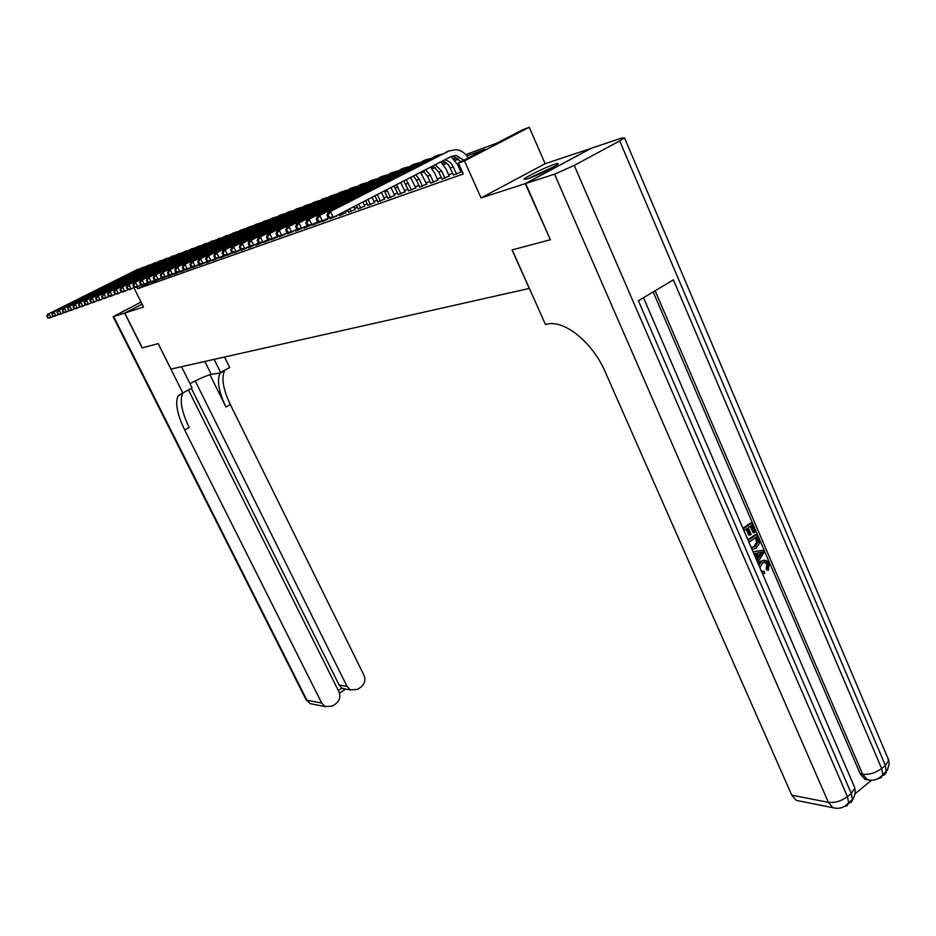 <?xml version="1.0" encoding="UTF-8"?>
<svg xmlns="http://www.w3.org/2000/svg" width="936" height="936" viewBox="0 0 936 936"><rect width="100%" height="100%" fill="white"/><g stroke="black" fill="none" stroke-linecap="round" stroke-linejoin="round"><path stroke-width="1.4" d="M554.639 164.256C546.203 166.947 525.377 177.091 523.949 179.185L527.167 178.963C535.333 176.413 556.534 166.117 558.02 163.987C558.652 163.215 557.528 163.309 554.639 164.256M465.812 154.627L497.075 143.044L522.896 129.648L529.238 127.273L464.478 160.887L458.406 163.098L484.871 149.374L466.97 155.973M591.107 148.379L545.138 163.718L529.238 127.273M550.368 239.651L525.248 183.643L591.084 148.309M142.108 304.188L124.804 313.045L143.512 306.996L133.883 287.703M549.994 239.862L512.062 249.912L529.25 288.452L170.949 369.088L158.242 343.641L142.284 347.864L124.804 313.045M453.515 174.95L462.208 171.592M441.944 179.057L449.233 176.062M430.642 183.07L437.826 180.121M419.585 187.001L426.676 184.076M408.775 190.839L415.771 187.949M398.209 194.594L405.112 191.74M387.867 198.268L394.688 195.448M377.758 201.86L384.474 199.076M367.848 205.37L374.494 202.621M358.16 208.81L364.712 206.095M348.672 212.191L355.142 209.488M339.37 215.491L345.758 212.823M330.268 218.72L336.574 216.087M321.352 221.891L327.577 219.281M312.601 224.991L320.089 221.972M304.036 228.033L311.407 225.061M295.636 231.016L301.848 228.419M287.399 233.941L293.342 231.449M279.314 236.808L285.188 234.339M271.393 239.628L277.196 237.182M263.613 242.389L270.516 239.581M255.984 245.103L262.805 242.319M248.496 247.759L254.112 245.384M241.149 250.368L246.694 248.017M233.93 252.931L239.417 250.602M226.84 255.446L232.28 253.141M219.878 257.915L226.278 255.294M213.045 260.348L219.352 257.728M206.318 262.735L211.594 260.489M199.719 265.075L204.937 262.852M193.237 267.38L198.397 265.169M186.861 269.638L193.085 267.064M180.589 271.861L186.556 269.404M174.424 274.049L180.063 271.686M168.363 276.202L174.283 273.757M162.408 278.32L168.223 275.909M156.546 280.402L162.267 278.039M150.404 282.251L137.662 288.709L463.273 173.967L458.406 163.098M461.577 170.188L460.336 170.621M452.778 173.324L448.66 174.786M441.219 177.442L437.264 178.858M429.916 181.479L426.114 182.836M418.872 185.422L415.21 186.72M408.061 189.271L404.551 190.523M397.496 193.038L394.126 194.243M387.165 196.724L383.924 197.882M377.056 200.327L373.944 201.439M367.158 203.861L364.174 204.925M357.47 207.324L354.604 208.342M347.981 210.705L345.232 211.688M150.778 282.45L156.604 280.531M156.359 280.098L155.598 280.379M162.256 278.015L161.413 278.308M168.211 275.898L167.322 276.214M174.271 273.745L173.324 274.072M193.307 267.52L191.962 267.462M319.714 222.078L318.766 222.417M462.15 171.475L460.91 171.92M545.138 163.718L481.045 197.929L525.248 183.643M481.045 197.929L464.478 160.887M137.662 288.709L136.843 287.059M430.946 167.544L433.836 166.468M442.295 163.332L445.337 162.209M453.913 159.026L457.119 157.845M458.757 159.003L455.071 160.36M446.963 163.355L443.442 164.642M435.439 167.602L432.081 168.843M424.183 171.744L420.978 172.938M155.364 279.899L155.657 280.496M53.832 316.111L49.596 318.053L47.56 317.725L47.303 316.052L47.56 317.725M46.8 316.228L47.677 314.32L137.884 269.275M47.677 314.32L140.564 268.445M47.303 316.052L48.941 313.864L50.86 317.608L48.064 317.538M529.495 178.144L553.363 167.064M554.802 166.234L527.939 178.694M142.26 347.829L158.184 343.652L182.824 392.98L178.086 395.916C174.997 403.018 177.196 414.367 184.673 429.963L321.727 703.111L325.12 706.598L332.409 706.06L335.802 703.813C339.733 700.584 340.774 696.559 338.914 691.739L188.452 389.914M189.985 383.666C199.04 378.834 206.119 375.722 211.22 374.353L220.171 373.019C216.742 380.238 218.661 391.576 225.95 407.043L209.945 374.681M181.537 366.701L192.102 387.925L182.824 392.98M224.546 357.025L229.683 367.485L220.603 372.423L214.168 359.365M141.055 302.071L113.127 316.707L124.652 313.092L142.12 347.911M142.096 304.165L124.652 313.092M195.214 380.929L347.022 686.38L350.567 689.949L357.54 689.352L360.875 687.141C364.759 683.959 365.777 679.981 363.94 675.172L230.338 404.609C223.072 389.154 221.177 377.816 224.64 370.586L225.038 370.012M338.294 690.499L341.874 688.135L339.113 685.023L347.022 686.38M191.365 388.335L339.113 685.023M183.035 392.863L182.672 393.424C179.548 400.538 181.713 411.887 189.166 427.459L184.673 429.963M341.874 688.135L345.325 689.072M762.232 571.568L764.244 571.381L764.677 573.358L762.442 573.581M758.23 563.8L760.57 561.226L764.408 560.149M758.839 565.239L761.834 561.261L766.362 560.383L769.17 563.472L768.421 570.246L767.157 570.211L766.116 568.678L766.76 564.151L764.677 562.033M753.024 551.737L763.331 550.274L764.185 552.24L757.645 562.466M756.37 559.494L756.943 558.652L754.767 553.597M742.915 528.29L750.391 523.072L751.643 523.06L755.422 531.87L754.311 532.654L753.047 532.654L750.309 526.278M754.311 532.654L751.28 525.611L748.273 527.705L751.105 534.28L749.982 535.064L748.73 535.064L746.179 529.168M855.059 793.81L871.042 780.659M869.485 780.179L864.946 779.302L860.219 773.85L862.676 774.271L655.142 290.745M653.199 291.903L860.219 773.85M747.887 539.826L755.34 534.585L756.592 534.585L759.236 541.148L759.318 543.453L756.194 548.203L752.006 549.362M525.646 183.514L550.403 239.756L512.191 249.877L545.454 324.464L547.677 324.043C564.782 319.983 592.874 342.857 605.183 371.814L791.762 795.167L828.372 802.339L554.545 174.178L525.646 183.514L591.505 148.169L621.492 138.107L624.511 137.873L888.802 760.313L885.397 765.461L619.69 140.903L624.511 137.873M554.545 174.178L574.248 165.403L619.69 140.903M881.969 775.558L884.684 774.727L886.263 772.528L885.397 765.461L881.642 768.538L673.393 279.852L638.399 300.737L851.292 793.494L847.443 796.641C841.218 801.146 834.865 803.041 828.372 802.339L832.935 807.686C839.159 809.312 844.389 807.663 848.636 802.737L847.185 805.685L844.003 806.645M801.134 801.356L796.267 800.385L791.762 795.167M749.982 535.064L747.15 528.489L743.956 530.724M743.196 528.957L751.643 523.06M748.18 540.505L756.592 534.585M750.883 546.776L751.807 547.443L755.457 546.437L758.008 541.862L756.23 537.135L748.94 542.272M751.959 547.49L754.205 546.413L756.744 541.85L755.27 537.814M755.457 546.437L754.205 546.413M758.008 541.862L756.744 541.85M757.318 539.663L756.066 539.651M756.873 560.652L758.195 558.675L755.914 553.375L753.901 553.773M753.117 551.947L763.331 550.274M760.488 552.474L757.259 553.106L759.084 557.353L762.641 552.053L760.488 552.474M758.195 558.675L756.943 558.652M758.593 556.195L761.12 552.427M761.377 571.124L764.244 571.381M768.421 570.246L767.38 568.714L768.023 564.186L766.21 562.162L762.594 563.004L759.903 567.684M768.023 564.186L766.76 564.151M767.38 568.714L766.116 568.678M761.834 561.261L760.57 561.226M58.991 314.274L54.674 316.251L52.638 315.912L52.381 314.215L52.638 315.912M51.866 314.402L52.755 312.484L143.582 267.111M52.755 312.484L146.297 266.269M52.381 314.215L54.031 312.027L55.961 315.795L53.153 315.725M162.466 278.448L162.022 277.536M64.233 312.402L59.845 314.414L57.798 314.075L57.541 312.367L57.798 314.075M57.014 312.554L57.903 310.612L149.362 264.911M57.903 310.612L152.123 264.057M57.541 312.367L59.214 310.144L61.156 313.946L58.313 313.888M169.931 275.804L169.463 274.833M168.433 276.331L168.047 275.558M69.568 310.495L65.099 312.542L63.04 312.191L62.794 310.471L63.04 312.191M62.267 310.658L63.145 308.716L155.247 262.677M63.145 308.716L158.044 261.811M62.794 310.471L64.479 308.236L66.433 312.074L63.578 312.004M176.026 273.64L175.617 272.821M174.494 274.189L174.178 273.546M74.997 308.552L70.457 310.647L68.386 310.296L68.129 308.552L68.386 310.296M67.591 308.74L68.48 306.786L161.226 260.407M68.48 306.786L164.057 259.529M68.129 308.552L69.837 306.294L71.803 310.167L68.925 310.097M182.216 271.452L181.876 270.761M80.519 306.587L75.898 308.716L73.815 308.353L73.57 306.599L73.815 308.353M73.02 306.786L73.909 304.808L167.31 258.09M73.909 304.808L170.188 257.201M73.57 306.599L75.289 304.317L77.267 308.225L74.365 308.155M191.704 266.924L192.032 267.591M86.147 304.574L81.432 306.751L79.338 306.376L79.104 304.598L79.338 306.376M78.542 304.808L79.443 302.808L173.488 255.739M79.443 302.808L176.424 254.838M79.104 304.598L80.835 302.305L82.836 306.248L79.899 306.177M91.868 302.539L87.071 304.738L84.965 304.375L85.539 304.165L84.731 302.574L84.158 302.784L84.965 304.375M84.158 302.784L85.059 300.772L179.782 253.34M85.059 300.772L182.754 252.427M84.731 302.574L86.486 300.257L88.499 304.235L85.539 304.165M199.789 265.216L199.309 264.233M97.695 300.456L92.804 302.702L90.698 302.328L91.272 302.117L90.464 300.514L89.879 300.725L90.698 302.328M89.879 300.725L90.78 298.701L186.194 250.906M90.78 298.701L189.212 249.982M90.464 300.514L92.231 298.174L94.255 302.188L91.272 302.117M208.061 262.279L207.558 261.238M206.388 262.876L205.99 262.033M103.627 298.338L98.654 300.631L96.525 300.245L97.11 300.035L96.303 298.409L95.706 298.619L96.525 300.245M95.706 298.619L96.607 296.583L192.711 248.426M96.607 296.583L195.776 247.49M96.303 298.409L98.081 296.057L100.129 300.105L97.11 300.035M214.812 259.892L214.379 259.003M213.115 260.489L212.776 259.81M109.676 296.185L104.598 298.514L102.469 298.128L103.065 297.905L102.235 296.279L101.638 296.49L102.469 298.128M101.638 296.49L102.539 294.43L199.333 245.911M102.539 294.43L202.457 244.963M102.235 296.279L104.048 293.892L106.107 297.987L103.065 297.905M221.68 257.459L221.329 256.721M115.83 293.986L110.659 296.361L108.517 295.963L109.126 295.753L108.295 294.091L107.687 294.313L108.517 295.963M107.687 294.313L108.588 292.243L206.095 243.337M108.588 292.243L209.254 242.377M108.295 294.091L110.12 291.693L112.191 295.823L109.126 295.753M231.999 252.568L232.35 253.293M122.101 291.751L116.824 294.173L114.672 293.764L115.292 293.541L114.461 291.88L113.841 292.102L114.672 293.764M113.841 292.102L114.742 290.008L212.963 240.727M114.742 290.008L216.181 239.745M114.461 291.88L116.298 289.446L118.392 293.623L115.292 293.541M128.489 289.47L123.119 291.938L120.943 291.529L121.586 291.307L120.744 289.622L120.1 289.844L120.943 291.529M120.1 289.844L121.013 287.738L219.96 238.06M121.013 287.738L223.236 237.077M120.744 289.622L122.604 287.165L124.71 291.377L121.586 291.307M241.219 250.532L240.704 249.456M134.995 287.141L129.519 289.669L127.343 289.247L127.986 289.013L127.144 287.317L126.489 287.539L127.343 289.247M126.489 287.539L127.401 285.421L227.097 235.357M127.401 285.421L230.42 234.351M127.144 287.317L129.016 284.836L131.145 289.084L127.986 289.013M250.439 247.256L249.889 246.121M248.578 247.923L248.145 247.01M141.628 284.766L136.048 287.34L133.86 286.919L134.515 286.685L133.661 284.965L133.006 285.199L133.86 286.919M133.006 285.199L133.918 283.058L234.363 232.596M133.918 283.058L234.199 232.666L237.744 231.578M133.661 284.965L135.568 282.461L137.709 286.755L134.515 286.685M257.962 244.589L257.494 243.629M256.066 245.267L255.715 244.542M148.403 282.356L142.705 284.977L140.505 284.544L141.172 284.31L140.318 282.567L139.639 282.812L140.505 284.544M139.639 282.812L140.552 280.648L241.757 229.776M140.552 280.648L241.605 229.846L245.197 228.747M140.318 282.567L142.237 280.039L144.39 284.38L141.172 284.31M265.625 241.874L265.251 241.09M155.306 279.887L149.491 282.567L147.28 282.134L147.97 281.888L147.092 280.133L146.414 280.379L147.28 282.134M146.414 280.379L147.326 278.203L249.292 226.91M147.326 278.203L249.163 226.98L252.79 225.857M147.092 280.133L149.035 277.582L151.211 281.958L147.97 281.888M273.441 239.101L273.16 238.504M276.916 236.574L277.278 237.358M162.337 277.372L156.417 280.11L154.183 279.665L154.885 279.408L154.007 277.641L153.317 277.898L154.183 279.665M153.317 277.898L154.229 275.699L256.979 223.985M154.229 275.699L256.85 224.055L260.536 222.92M154.007 277.641L155.973 275.067L158.161 279.49L154.885 279.408M279.408 236.995L279.092 236.34M169.521 274.81L163.472 277.606L161.238 277.15L161.951 276.892L161.062 275.102L160.349 275.359L161.238 277.15M160.349 275.359L161.261 273.148L264.806 221.013M161.261 273.148L264.689 221.071L268.433 219.937M161.062 275.102L163.051 272.493L165.251 276.974L161.951 276.892M287.481 234.129L286.919 232.947M176.845 272.189L170.668 275.055L168.421 274.587L169.147 274.318L168.258 272.516L167.532 272.774L168.421 274.587M167.532 272.774L168.445 270.539L272.797 217.971M168.445 270.539L272.692 218.029L276.483 216.883M168.258 272.516L170.258 269.884L172.493 274.4L169.147 274.318M297.812 230.467L297.215 229.215M295.717 231.204L295.261 230.221M184.31 269.521L178.016 272.446L175.757 271.966L176.494 271.697L175.594 269.872L174.856 270.141L175.757 271.966M174.856 270.141L175.769 267.883L280.94 214.882M175.769 267.883L280.847 214.929L284.684 213.771M175.594 269.872L177.629 267.216L179.876 271.779L176.494 271.697M306.248 227.471L305.756 226.418M304.13 228.232L303.755 227.436M191.95 266.795L185.515 269.779L183.245 269.287L183.994 269.018L183.093 267.181L182.333 267.45L183.245 269.287M182.333 267.45L183.245 265.169L289.247 211.723M183.245 265.169L289.166 211.758L293.062 210.588M183.093 267.181L185.141 264.49L187.411 269.1L183.994 269.018M314.87 224.418L314.461 223.564M318.439 221.727L318.86 222.604M199.731 264.01L193.155 267.064L190.874 266.561L191.658 266.292L190.733 264.42L189.961 264.701L190.874 266.561M189.961 264.701L190.886 262.408L297.718 208.494M190.886 262.408L297.648 208.529L301.603 207.347M190.733 264.42L192.816 261.706L195.097 266.374L191.658 266.292M323.657 221.305L323.353 220.662M327.284 218.65L327.67 219.48M207.687 261.167L200.971 264.291L198.678 263.776L199.473 263.496L198.549 261.612L197.753 261.893L198.678 263.776M197.753 261.893L198.678 259.576L306.365 205.206M198.678 259.576L306.306 205.241L310.307 204.048M198.549 261.612L200.643 258.863L202.948 263.578L199.473 263.496M330.361 218.93L330.01 218.158M336.387 215.678L336.679 216.286M215.818 258.266L208.95 261.448L206.645 260.933L207.453 260.653L206.517 258.745L205.721 259.038L206.645 260.933M205.721 259.038L206.634 256.698L315.186 201.86M206.634 256.698L315.139 201.883L319.211 200.678M206.517 258.745L208.646 255.961L210.974 260.734L207.453 260.653M341.78 214.882L341.032 213.279M339.475 215.701L338.867 214.402M345.021 211.232L345.864 213.034M224.113 255.306L217.094 258.558L214.777 258.032L215.608 257.739L214.672 255.809L213.841 256.101L214.777 258.032M213.841 256.101L214.765 253.75L324.195 198.432M214.765 253.75L324.16 198.444L328.29 197.239M214.672 255.809L216.824 253.001L219.164 257.821L215.608 257.739M351.129 211.559L349.818 208.751M348.765 212.402L347.607 209.898M353.831 206.68L355.235 209.711M232.596 252.264L225.424 255.598L223.096 255.06L223.938 254.767L222.99 252.814L222.148 253.118L223.096 255.06M222.148 253.118L223.06 250.743L331.051 195.823L337.557 193.717M223.06 250.743L331.051 195.823M222.99 252.814L225.166 249.97L227.53 254.849L223.938 254.767M360.664 208.178L358.792 204.13M358.266 209.032L356.522 205.3M362.84 202.047L364.818 206.318M241.266 249.163L233.93 252.58L231.59 252.03L232.456 251.725L231.496 249.76L230.642 250.064L231.59 252.03M230.642 250.064L231.555 247.666L340.411 192.266L347.022 190.137M231.555 247.666L340.411 192.266M231.496 249.76L233.696 246.882L236.083 251.819L232.456 251.725M370.41 204.727L367.953 199.403M367.953 205.592L365.648 200.596M372.037 197.297L374.599 202.843M250.123 246.004L242.623 249.491L240.271 248.929L241.149 248.625L240.189 246.624L239.312 246.94L240.271 248.929M239.312 246.94L240.224 244.518L352.357 187.726M240.224 244.518L352.381 187.715L356.698 186.463M240.189 246.624L242.424 243.723L244.822 248.707L241.149 248.625M380.367 201.193L377.325 194.583M377.863 202.082L374.962 195.799M381.432 192.453L384.579 199.298M259.19 242.763L251.515 246.332L249.151 245.77L250.052 245.443L249.081 243.43L248.18 243.746L249.151 245.77M248.18 243.746L249.093 241.301L362.138 184.006M249.093 241.301L362.197 183.982L366.573 182.719M249.081 243.43L251.339 240.494L253.761 245.536L250.052 245.443M390.546 197.59L386.837 189.669M387.984 198.502L384.45 190.897M391.002 187.528L394.793 195.682M268.456 239.44L260.594 243.103L258.231 242.529L259.143 242.202L258.172 240.154L257.248 240.482L258.231 242.529M257.248 240.482L258.161 238.013L372.13 180.203M258.161 238.013L372.224 180.168L376.67 178.893M258.172 240.154L260.465 237.182L262.899 242.284L259.143 242.202M400.947 193.904L396.443 184.72M398.315 194.828L394.033 185.96M400.702 182.52L405.23 191.985M277.945 236.047L269.896 239.803L267.52 239.206L268.456 238.879L267.474 236.808L266.526 237.147L267.52 239.206M266.526 237.147L267.439 234.655L382.344 176.319M267.439 234.655L382.485 176.261L386.989 174.985M267.474 236.808L269.79 233.801L272.259 238.961L268.456 238.879M411.571 190.137L406.107 179.735M408.892 191.084L403.685 180.987M410.53 177.466L415.888 188.206M287.644 232.584L279.408 236.422L277.021 235.814L277.98 235.474L276.986 233.38L276.026 233.731L277.021 235.814M276.026 233.731L276.927 231.215L392.792 172.341M276.927 231.215L392.968 172.282L397.554 170.984M276.986 233.38L279.337 230.338L281.818 235.568L277.98 235.474M422.44 186.276L419.234 179.221L415.83 174.728M419.702 187.258L416.497 180.215L413.396 175.98M420.475 172.329L426.793 184.334M297.578 229.027L289.142 232.97L286.744 232.35L287.726 231.999L286.72 229.882L285.737 230.233L286.744 232.35M285.737 230.233L286.638 227.694L403.463 168.281M286.638 227.694L403.685 168.199L408.342 166.889M286.72 229.882L289.107 226.793L291.611 232.093L287.726 231.999M433.555 182.344L430.326 175.196L425.564 169.709M430.759 183.339L427.53 176.214L423.13 170.972M430.548 167.146L434.608 172.973L437.954 180.379M307.757 225.389L299.111 229.425L296.7 228.793L297.706 228.431L296.689 226.29L295.682 226.652L296.7 228.793M295.682 226.652L296.583 224.09L414.391 164.128M296.583 224.09L414.648 164.022L419.386 162.712M296.689 226.29L299.111 223.166L301.638 228.524L297.706 228.431M444.939 178.308L441.675 171.077L435.24 164.724M442.061 179.326L438.808 172.119L432.83 165.964M440.739 161.893L445.981 168.843L449.362 176.342M318.181 221.656L309.313 225.798L306.891 225.155L307.921 224.78L306.903 222.616L305.873 222.99L306.891 225.155M305.873 222.99L306.762 220.393L425.564 159.869M306.762 220.393L425.868 159.763L430.677 158.43M306.903 222.616L309.348 219.457L311.899 224.886L307.921 224.78M456.569 174.178L453.293 166.865C451.339 162.852 448.461 160.524 444.635 159.88M453.644 175.219L448.66 165.122L445.758 162.466L442.342 161.062M451.035 156.581L457.634 164.607L461.038 172.201M328.852 217.831L319.773 222.089L317.339 221.422L318.392 221.048L317.362 218.849L316.298 219.235L317.339 221.422M316.298 219.235L317.199 216.614L437.007 155.528M317.199 216.614L437.358 155.388L442.248 154.054M317.362 218.849L319.843 215.654L322.417 221.153L318.392 221.048M461.12 161.694L453.375 156.569L450.918 156.64M463.882 160.255L456.358 155.458L451.538 156.324L333.193 217.316L330.478 218.287L328.033 217.608L329.121 217.222L328.08 214.999L326.992 215.385L328.033 217.608M326.992 215.385L327.881 212.741L448.718 151.07M327.881 212.741L449.116 150.918L456.253 149.631C461.226 150.322 465.25 153.094 468.339 157.95M328.08 214.999L330.595 211.758L333.193 217.316L329.121 217.222M136.223 269.942L137.627 269.404M225.95 407.043L230.338 404.609M113.724 316.625L306.914 700.21L321.727 703.111M313.899 704.363L310.261 703.638L305.99 699.578L113.139 316.742M204.844 361.46L211.22 374.353M574.248 165.403L847.443 796.641L848.636 802.737L852.462 799.566L851.292 793.494L854.884 787.972L853.866 785.596M887.808 757.961L889.2 763.636L887.433 770.094L882.753 774.61L881.642 768.538C875.558 772.937 869.228 774.844 862.676 774.271L867.415 779.735C873.545 781.174 878.658 779.466 882.753 774.61L881.232 777.594L878.015 778.635M847.993 803.509L851.374 802.175L854.24 796.513L855.27 792.277L854.884 787.972L643.488 297.695M761.108 554.334L759.856 554.311M141.898 267.778L143.325 267.24M147.654 265.59L149.117 265.04M153.516 263.355L155.002 262.794M159.483 261.097L160.98 260.524M165.543 258.781L167.076 258.207M171.709 256.441L173.265 255.844M177.98 254.054L179.572 253.445M184.369 251.62L185.971 251.012M190.862 249.151L192.5 248.531M197.473 246.636L199.146 246.004M204.2 244.085L205.897 243.43M211.056 241.476L212.788 240.821M218.029 238.82L219.796 238.154M225.131 236.118L226.933 235.439M232.374 233.368L234.199 232.666M239.745 230.56L241.605 229.846M247.256 227.705L249.163 226.98M254.92 224.792L256.85 224.055M262.724 221.82L264.689 221.071M270.679 218.79L272.692 218.029M278.788 215.701L280.847 214.929M287.071 212.554L289.166 211.758M295.507 209.348L297.648 208.529M304.13 206.072L306.306 205.241M312.916 202.726L315.139 201.883M321.89 199.309L324.16 198.444M349.959 188.639L352.381 187.715M359.728 184.918L362.197 183.982M384.86 191.693L387.41 190.768M369.697 181.128L372.224 180.168M395.167 187.949L397.788 187.001M379.899 177.243L382.485 176.261M405.721 184.123L408.388 183.152M390.324 173.277L392.968 172.282M416.497 180.215L419.234 179.221M400.982 169.229L403.685 168.199M427.53 176.214L430.326 175.196M411.887 165.075L414.648 164.022M438.808 172.119L441.675 171.077M423.037 160.84L425.868 159.763M450.356 167.918L453.293 166.865M434.456 156.487L437.358 155.388M446.144 152.041L449.116 150.918M220.171 373.019L224.64 370.586M182.672 393.424L178.086 395.916M342.599 688.557L350.567 689.949M306.072 699.742L310.261 703.638L325.12 706.598M339.475 693.155L345.618 689.083M864.946 779.302L867.415 779.735M796.267 800.385L832.935 807.686M764.958 562.126L766.21 562.162M453.375 156.569L456.358 155.458"/></g></svg>
